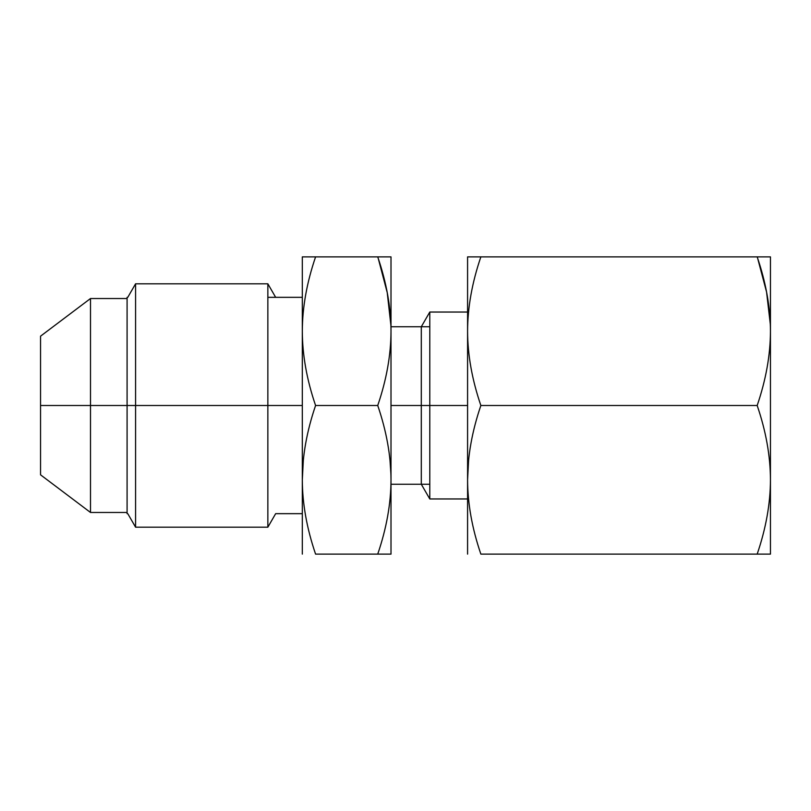 <?xml version="1.0" encoding="UTF-8"?>
<svg xmlns="http://www.w3.org/2000/svg" width="811" height="811" viewBox="0 0 811 811"><rect width="100%" height="100%" fill="white"/><g stroke="black" fill="none" stroke-linecap="round" stroke-linejoin="round"><path stroke-width="1.22" d="M302.31 479.808L302.31 554.116L302.31 479.808C302.381 503.631 306.801 528.397 315.58 554.116L377.733 554.116C386.512 528.397 390.943 503.631 391.003 479.808C390.943 455.985 386.512 431.209 377.733 405.5L315.58 405.5C306.801 431.209 302.381 455.985 302.31 479.808L302.31 331.192L302.31 479.808C302.381 503.631 306.801 528.397 315.58 554.116L377.733 554.116C386.512 528.397 390.943 503.631 391.003 479.808L391.003 554.116L377.733 554.116L391.003 554.116L391.003 479.808C390.943 455.985 386.512 431.209 377.733 405.5C386.512 379.781 390.943 355.015 391.003 331.192L391.003 479.808L391.003 331.192C390.943 307.359 386.512 282.593 377.733 256.884L391.003 256.884L391.003 331.192C390.943 307.359 386.512 282.593 377.733 256.884L391.003 256.884L391.003 331.192C390.943 355.015 386.512 379.781 377.733 405.5L315.58 405.5C306.801 431.209 302.381 455.985 302.31 479.808L303.365 459.584L302.31 479.808M302.31 256.884L302.31 331.192C302.381 355.015 306.801 379.781 315.58 405.5C306.801 379.781 302.381 355.015 302.31 331.192L302.31 256.884L315.58 256.884C306.801 282.593 302.381 307.359 302.31 331.192C302.381 307.369 306.801 282.603 315.58 256.884L377.733 256.884L315.58 256.884C306.801 282.593 302.381 307.359 302.31 331.192C302.381 307.369 306.801 282.603 315.58 256.884L302.31 256.884M378.271 258.516L387.232 292.619L390.922 325.525L387.232 292.619L378.271 258.516M390.922 474.141L389.949 459.584L390.922 474.182M391.003 405.5L421.294 405.5L421.294 484.248L421.294 405.5L391.003 405.5L421.294 405.5L421.294 326.752L421.294 405.5L429.789 405.5L391.003 405.5M467.582 312.042L429.789 312.042L429.789 498.958L429.789 405.5L467.582 405.5L429.789 405.5L429.789 312.042L421.294 326.752L391.003 326.752L429.789 326.752M467.582 479.808L467.582 554.116L467.582 479.808C467.653 503.631 472.083 528.407 480.862 554.116L757.18 554.116C765.959 528.407 770.379 503.631 770.45 479.808C770.379 455.975 765.959 431.209 757.18 405.5L480.862 405.5C472.083 431.209 467.653 455.975 467.582 479.808L467.582 331.192L467.582 479.808C467.653 503.631 472.083 528.407 480.862 554.116L757.18 554.116C765.959 528.407 770.379 503.631 770.45 479.808L770.45 554.116L757.18 554.116L770.45 554.116L770.45 479.808C770.379 455.975 765.959 431.209 757.18 405.5C765.959 379.781 770.379 355.015 770.45 331.192L770.45 479.808L770.45 331.192C770.379 307.359 765.959 282.593 757.18 256.884L770.45 256.884L770.45 331.192C770.379 307.359 765.959 282.593 757.18 256.884L770.45 256.884L770.45 331.192C770.379 355.015 765.959 379.781 757.18 405.5L480.862 405.5C472.083 431.209 467.653 455.975 467.582 479.808L468.636 459.584L467.582 479.808M467.582 256.884L467.582 331.192C467.653 355.015 472.083 379.781 480.862 405.5C472.083 379.781 467.653 355.015 467.582 331.192L467.582 256.884L480.862 256.884C472.083 282.593 467.653 307.359 467.582 331.192C467.653 307.369 472.083 282.593 480.862 256.884L757.18 256.884L480.862 256.884C472.083 282.593 467.653 307.359 467.582 331.192C467.653 307.369 472.083 282.593 480.862 256.884L467.582 256.884M757.717 258.516L766.567 292.031L770.328 324.38L766.567 292.031L757.717 258.516M40.55 351.416L40.55 405.5L40.55 336.17L90.497 298.529L90.497 405.5L40.55 405.5L90.497 405.5L90.497 512.471L90.497 405.5L127.084 405.5L90.497 405.5L90.497 298.529L127.084 298.529M127.084 512.471L90.497 512.471L40.55 474.83L40.55 405.5M135.579 405.5L127.084 405.5L135.579 405.5L135.579 527.191L135.579 405.5L267.853 405.5L267.853 527.191L267.853 405.5L135.579 405.5L135.579 283.809L135.579 405.5M127.773 297.333L135.579 283.809L267.853 283.809L267.853 405.5L267.853 283.809L275.659 297.333M276.348 405.5L267.853 405.5L276.348 405.5M127.084 513.667L127.084 297.333M267.853 405.5L302.31 405.5L267.853 405.5M429.789 484.248L391.003 484.248L421.294 484.248L429.789 498.958L467.582 498.958M302.31 513.667L275.659 513.667L267.853 527.191L135.579 527.191L127.773 513.667M267.853 297.333L302.31 297.333"/></g></svg>
